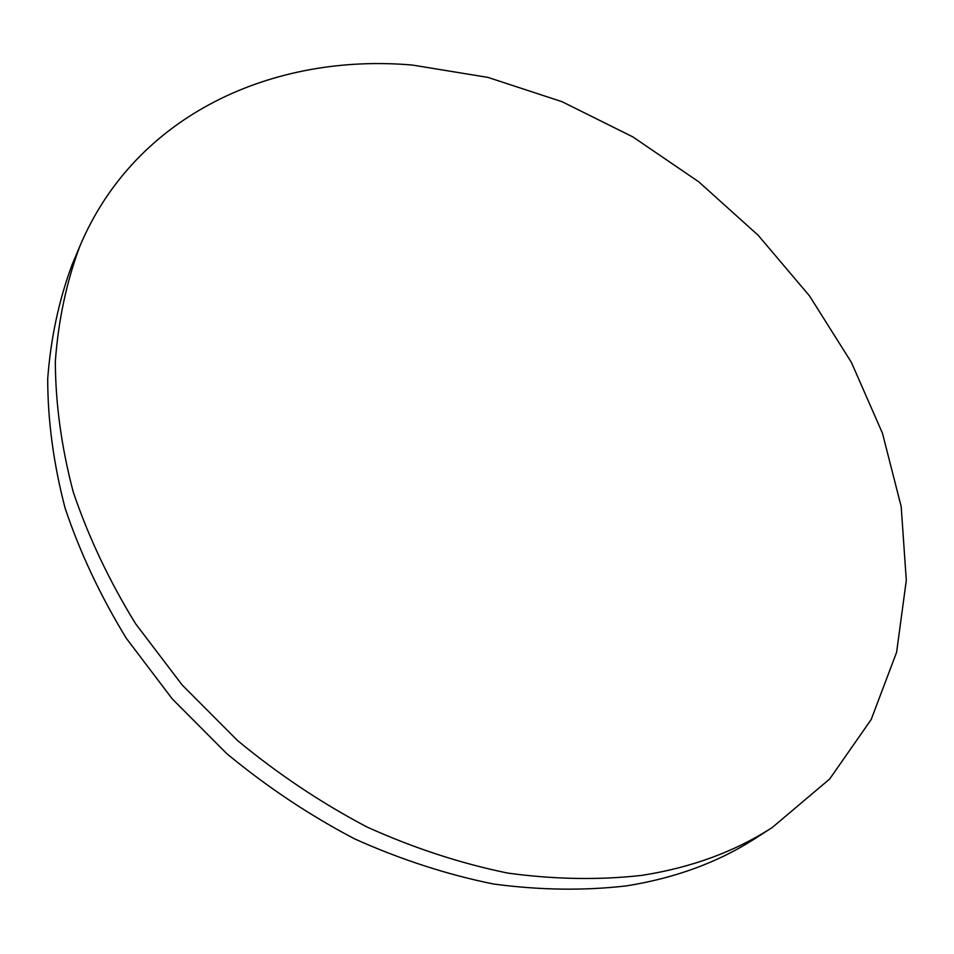 <?xml version="1.0" encoding="UTF-8"?>
<svg xmlns="http://www.w3.org/2000/svg" width="954" height="954" viewBox="0 0 954 954"><rect width="100%" height="100%" fill="white"/><g stroke="black" fill="none" stroke-linecap="round" stroke-linejoin="round"><path stroke-width="1.43" d="M641.899 875.367C691.495 867.58 734.974 851.612 772.311 827.452L829.67 779.001L871.205 719.495L896.605 652.262L906.3 580.354L901.184 506.55L882.45 433.211L851.421 362.425L809.529 295.931L758.168 235.28L698.817 181.868L632.943 136.947L562.109 101.732L487.983 77.405L412.438 65.063C273.989 52.995 135.563 113.836 79.778 246.406C66.494 281.99 58.349 320.329 55.332 361.411C55.487 403.697 61.45 447.176 73.196 491.835C88.328 536.649 109.102 580.604 135.54 623.677L182.166 684.996L237.498 740.507C278.115 774.123 321.319 802.97 367.099 827.058C413.702 848.058 460.555 863.406 507.683 873.077C554.286 879.433 599.017 880.196 641.899 875.367M79.778 246.406L72.134 264.616C58.921 299.997 50.777 338.062 47.7 378.821C47.76 420.75 53.555 463.811 65.063 508.017C79.909 552.342 100.337 595.785 126.345 638.345L172.245 698.877L226.754 753.612C266.798 786.752 309.394 815.157 354.578 838.864C400.561 859.506 446.854 874.544 493.433 884C539.511 890.165 583.788 890.809 626.265 885.908C675.42 878.097 718.565 862.166 755.699 838.149L772.311 827.452"/></g></svg>
